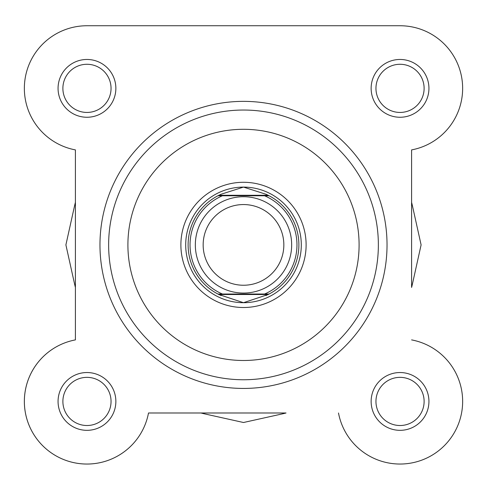 <?xml version="1.0" encoding="UTF-8"?>
<svg xmlns="http://www.w3.org/2000/svg" width="487" height="487" viewBox="0 0 487 487"><rect width="100%" height="100%" fill="white"/><g stroke="black" fill="none" stroke-linecap="round" stroke-linejoin="round"><path stroke-width="0.73" d="M411.594 149.899L411.594 202.361A173.396 173.396 0 0 1 412.781 207.371L421.103 244.894L412.781 282.423A173.396 173.396 0 0 1 411.594 287.433L411.594 149.899A62.616 62.616 0 0 0 400.034 25.744L236.755 25.744M145.242 25.744L86.966 25.744A62.616 62.616 0 0 0 75.406 149.899L75.406 202.361A173.396 173.396 0 0 0 74.219 207.371L65.897 244.894L74.219 282.423A173.396 173.396 0 0 0 75.406 287.433L75.406 339.896A62.616 62.616 0 0 0 83.094 463.928A62.616 62.616 0 0 0 148.505 412.994L200.967 412.994A173.396 173.396 0 0 0 205.971 414.181L243.5 422.503L281.029 414.181A173.396 173.396 0 0 0 286.033 412.994L148.505 412.994A62.616 62.616 0 0 1 24.35 401.434A62.616 62.616 0 0 1 75.406 339.896L75.406 149.899A62.616 62.616 0 0 1 86.966 25.744L400.034 25.744M243.5 196.73A48.164 48.164 0 0 1 291.664 244.894A48.164 48.164 0 0 1 243.5 293.064A48.164 48.164 0 0 1 195.336 244.894A48.164 48.164 0 0 1 243.5 196.73M243.5 285.242A40.342 40.342 0 0 0 283.842 244.894A40.342 40.342 0 0 0 243.5 204.552A40.342 40.342 0 0 0 203.158 244.894A40.342 40.342 0 0 0 243.5 285.242M218.864 294.507L217.92 294.026L222.413 294.026L217.92 294.026A55.39 55.39 0 0 1 217.92 195.768L221.104 194.24L243.5 187.099A57.801 57.801 0 0 0 185.699 244.894A57.801 57.801 0 0 0 243.5 302.695A57.801 57.801 0 0 0 301.301 244.894A57.801 57.801 0 0 0 243.5 187.099L265.896 194.24L269.08 195.768A55.39 55.39 0 0 1 269.08 294.026L264.587 294.026L269.08 294.026L268.136 294.507L218.864 294.507L243.5 302.695L268.136 294.507M217.92 294.026A55.39 55.39 0 0 1 217.92 195.768L269.08 195.768A55.39 55.39 0 0 1 269.08 294.026M217.92 195.768L222.413 195.768A53.46 53.46 0 0 0 222.413 294.026L264.587 294.026A53.46 53.46 0 0 0 264.587 195.768L269.08 195.768M218.864 195.287L268.136 195.287M265.896 295.554A55.39 55.39 0 0 0 267.333 294.897M267.333 194.897A55.39 55.39 0 0 0 265.896 194.24M221.104 194.24A55.39 55.39 0 0 0 219.667 194.897M219.667 294.897A55.39 55.39 0 0 0 221.104 295.554M58.063 88.36A28.897 28.897 0 0 1 86.966 59.463A28.897 28.897 0 0 1 115.863 88.36A28.897 28.897 0 0 1 86.966 117.257A28.897 28.897 0 0 1 58.063 88.36M111.048 88.36A24.082 24.082 0 0 0 86.966 64.278A24.082 24.082 0 0 0 62.884 88.36A24.082 24.082 0 0 0 86.966 112.442A24.082 24.082 0 0 0 111.048 88.36M371.137 88.36A28.897 28.897 0 0 1 400.034 59.463A28.897 28.897 0 0 1 428.937 88.36A28.897 28.897 0 0 1 400.034 117.257A28.897 28.897 0 0 1 371.137 88.36M424.116 88.36A24.082 24.082 0 0 0 400.034 64.278A24.082 24.082 0 0 0 375.952 88.36A24.082 24.082 0 0 0 400.034 112.442A24.082 24.082 0 0 0 424.116 88.36M58.063 401.434A28.897 28.897 0 0 1 86.966 372.537A28.897 28.897 0 0 1 115.863 401.434A28.897 28.897 0 0 1 86.966 430.331A28.897 28.897 0 0 1 58.063 401.434M111.048 401.434A24.082 24.082 0 0 0 86.966 377.352A24.082 24.082 0 0 0 62.884 401.434A24.082 24.082 0 0 0 86.966 425.516A24.082 24.082 0 0 0 111.048 401.434M371.137 401.434A28.897 28.897 0 0 1 400.034 372.537A28.897 28.897 0 0 1 428.937 401.434A28.897 28.897 0 0 1 400.034 430.331A28.897 28.897 0 0 1 371.137 401.434M424.116 401.434A24.082 24.082 0 0 0 400.034 377.352A24.082 24.082 0 0 0 375.952 401.434A24.082 24.082 0 0 0 400.034 425.516A24.082 24.082 0 0 0 424.116 401.434M180.884 244.894A62.616 62.616 0 0 1 243.5 182.284A62.616 62.616 0 0 1 306.116 244.894A62.616 62.616 0 0 1 243.5 307.51A62.616 62.616 0 0 1 180.884 244.894M387.031 244.894A143.531 143.531 0 0 1 243.5 388.431A143.531 143.531 0 0 1 99.969 244.894A143.531 143.531 0 0 1 243.5 101.363A143.531 143.531 0 0 1 387.031 244.894A143.531 143.531 0 0 0 243.5 101.363A143.531 143.531 0 0 0 99.969 244.894M378.362 244.894A134.862 134.862 0 0 1 243.5 379.757A134.862 134.862 0 0 1 108.638 244.894A134.862 134.862 0 0 1 243.5 110.038A134.862 134.862 0 0 1 378.362 244.894A134.862 134.862 0 0 0 243.5 110.038A134.862 134.862 0 0 0 108.638 244.894M338.495 412.994A62.616 62.616 0 0 0 462.528 405.306A62.616 62.616 0 0 0 411.594 339.896M127.904 244.894A115.596 115.596 0 0 0 243.5 360.49A115.596 115.596 0 0 0 359.096 244.894A115.596 115.596 0 0 0 243.5 129.299A115.596 115.596 0 0 0 127.904 244.894"/></g></svg>

